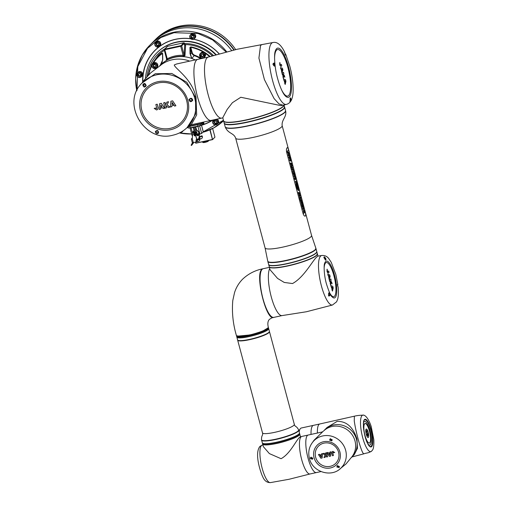 <?xml version="1.0" encoding="UTF-8"?>
<svg xmlns="http://www.w3.org/2000/svg" width="508" height="508" viewBox="0 0 508 508"><rect width="100%" height="100%" fill="white"/><g stroke="black" fill="none" stroke-linecap="round" stroke-linejoin="round"><path stroke-width="0.76" d="M184.912 44.653L185.617 45.142L184.976 55.715L182.969 56.337L183.14 55.34L180.708 46.26L164.814 49.733L167.246 58.814L166.688 58.972L167.246 58.814A32.131 30.493 44.7 0 1 183.14 55.34L184.169 55.156L184.715 44.291M184.976 55.715A0.845 0.724 15.7 0 1 184.169 55.156L181.686 45.898A0.419 0.4 44.7 0 0 181.185 45.58L164.497 49.225L167.704 46.298L183.598 42.831L181.185 45.58M167.246 58.814L167.488 59.715L166.376 59.779L166.561 58.623M166.726 59.169A0.845 0.724 15.7 0 1 166.707 59.379L166.707 59.379A0.845 0.724 15.7 0 1 166.376 59.779M185.617 45.142A0.845 0.762 24.2 0 1 184.779 44.539L184.41 43.155A0.419 0.4 -135.3 0 0 183.902 42.837M203.524 52.21A38.525 36.557 -135.3 0 0 190.792 47.327L190.9 46.901A38.913 36.925 44.7 0 1 210.21 56.604M200.66 58.731A31.248 29.648 -135.3 0 0 194.443 55.696A4.223 4.007 44.7 0 1 191.694 52.699L192.183 52.521L190.792 47.327L190.329 47.612L190.449 53.956L191.726 58.439L190.049 53.791L190.449 53.956L191.694 52.699L189.929 47.396L190.9 46.901M190.049 53.791L189.929 47.396M191.726 58.439A31.248 29.648 44.7 0 1 195.186 59.925A31.248 29.648 44.7 0 0 189.948 57.855A31.248 29.648 44.7 0 0 160.509 65.024A31.248 29.648 44.7 0 1 191.726 58.439L194.659 55.213A31.667 30.048 44.7 0 1 201.397 58.572M147.968 75.635L151.524 64.649L158.261 55.296A39.694 37.662 44.7 0 1 164.344 50.368M184.836 44.545A39.694 37.662 44.7 0 1 212.477 55.994M162.636 60.027L162.516 53.683L162.001 53.207L162.649 53.353L162.763 59.747L160.223 65.316L162.763 59.747M162.516 53.683L162.649 53.353M198.482 134.087L198.571 134.455L198.482 134.087M195.186 131.705L194.608 132.105L195.555 131.699A1.016 0.959 44.7 0 1 196.171 133.382L195.631 133.712C194.558 133.661 194.234 133.102 194.653 132.036L195.116 131.782C196.596 132.334 196.767 132.975 195.631 133.712C194.158 133.16 193.98 132.512 195.116 131.782L195.593 133.648C194.31 133.306 194.151 132.715 195.116 131.883C196.406 132.22 196.564 132.81 195.593 133.648L195.593 133.648M193.586 132.226L192.837 132.556L193.529 132.664M202.121 136.227A2.953 2.807 -135.3 0 0 199.962 136.646L202.133 136.5L202.343 136.004L201.231 135.922L200.082 136.468A2.743 0.451 -15 0 0 199.682 136.582L199.2 136.868M199.962 136.646L199.466 136.747M199.714 139.078L201.066 138.792A1.689 1.6 -135.3 0 0 202.222 136.836L202.343 136.004M197.085 139.529L199.365 139.008L199.511 139.548L197.371 139.954L197.314 141.63L198.514 141.37A1.689 1.6 -135.3 0 0 199.676 139.414L199.784 139.3A1.689 1.6 44.7 0 1 199.339 140.887M195.682 135.084L196.85 139.44L197.256 139.306L196.704 139.592L196.837 140.075A2.743 0.451 -15 0 0 197.161 140.037L197.371 139.954M199.695 138.957L199.784 139.3M199.365 139.008L199.587 138.786A2.953 2.807 44.7 0 0 197.428 139.205L199.606 138.779M196.704 139.592A2.743 0.451 -15 0 0 197.021 139.554M196.742 139.554L195.548 135.115M195.453 134.747L195.205 133.82M195.586 134.715L195.351 133.845M196.482 133.579L196.723 134.468M196.818 134.836L196.92 135.211A0.635 0.603 -135.3 0 0 197.682 135.687L198.869 135.426A0.635 0.603 -135.3 0 0 199.307 134.69L198.768 132.683A3.169 3.004 -135.3 0 0 192.71 132.944L192.259 138.995L191.332 139.027L192.335 137.979M199.212 135.211A0.635 0.603 -135.3 0 0 199.415 134.576L198.882 132.569A3.169 3.004 -135.3 0 0 193.592 131.045M199.161 135.268L199.65 136.62M199.149 135.28L199.536 136.735M193.129 142.64L191.535 145.466L193.796 142.494M191.167 145.161L192.5 142.71M202.336 136.722A1.689 1.6 44.7 0 1 201.892 138.316M199.911 139.046L199.911 136.9M202.133 136.5L202.222 136.836M192.265 138.906L191.821 138.9L192.303 138.386M198.996 136.836L199.085 138.722M192.278 138.754L193.307 142.602L192.335 142.577M197.314 141.63L196.259 141.948L196.088 139.776L196.767 139.827M193.307 142.602L196.259 141.948M194.291 131.921L194.005 132.975L194.234 131.947L195.929 131.21L196.552 131.94M194.005 132.975L193.51 132.906L193.669 131.934L193.834 131.401L194.329 131.464M194.996 135.865L194.551 134.226L194.996 135.865L194.443 135.814L194.926 135.712M194.577 134.423L194.1 134.525L194.443 135.814M194.1 134.525L194.551 134.226M197.517 133.782L197.974 133.477L198.412 135.115L197.663 134.893L197.517 133.782L197.974 133.477M197.866 135.071L198.342 134.963L197.993 133.674M196.92 132.017L196.71 133.115L196.355 133.058M195.161 130.188L194.38 127.254L193.205 127.406L194.081 130.632M192.5 135.7L192.1 135.642L190.075 128.079M203.219 131.756L201.676 133.477L199.333 134.252M195.663 126.867L196.736 130.296M196.234 130.175L195.396 127.032L194.323 127.159L195.345 126.937M194.196 130.562L193.313 127.381M193.167 127.406L190.398 128.01L193.167 127.406M194.183 126.841L194.323 127.159L198.171 126.136A2.108 0.349 -15 0 0 200.108 125.527L203.314 124.028M187.135 127.559A2.578 0.425 -15 0 0 187.154 127.565L188.379 127.972A2.534 0.419 -15 0 0 190.163 127.8L197.999 126.092A2.534 0.419 -15 0 0 200.349 125.355L203.27 124.047A2.578 0.425 -15 0 0 203.949 123.552L203.587 122.206M196.482 134.518L196.272 133.75M190.652 124.879L211.138 120.409A31.248 8.401 -102.3 0 1 196.869 94.297A31.248 8.401 -102.3 0 1 196.494 60.115A31.248 8.401 -102.3 0 1 197.809 59.353L176.632 63.976L174.269 64.967C174.65 68.37 191.967 78.543 196.012 97.218L196.672 114.935L191.586 124.13L186.912 127.737M160.865 65.119L150.819 72.739C145.669 78.226 142.748 81.661 142.069 83.052L155.207 73.762L171.768 73.469L186.773 82.277L195.612 97.599L195.593 114.179L187.141 127.54L195.593 114.186L195.612 97.599L186.817 82.321L171.85 73.495L155.308 73.73L142.17 82.918M144.405 83.915L143.853 84.201C144.685 83.617 145.345 84.055 145.828 85.528L144.405 83.915L143.447 84.995L144.907 86.582L145.834 85.56M146.19 85.687C144.704 87.763 143.567 87.478 142.78 84.836C144.126 82.785 145.263 83.071 146.19 85.687L145.828 85.528L145.51 86.246M189.509 99.644L191.103 101.187L192.195 100.07C192.189 98.939 191.605 98.482 190.436 98.698L188.938 99.657C190.684 97.663 191.967 97.841 192.78 100.19C191.027 102.324 189.744 102.146 188.938 99.657M157.582 133.09L158.274 132.55C158.001 130.905 157.29 130.423 156.134 131.102L155.867 131.578L157.582 133.09L158.286 132.518C158.445 131.388 157.931 130.804 156.743 130.766L155.346 131.616C157.194 129.775 158.267 130.2 158.559 132.899C156.997 134.328 155.931 133.902 155.346 131.616M171.825 106.686L171.894 105.639L173.698 105.245L172.993 104.178L171.983 104.394L172.117 102.438L174.517 106.096L175.901 105.759L172.631 100.825L170.898 101.244L170.498 106.972L171.825 106.686L171.939 105.626M173.698 105.245L173.037 104.127L172.034 104.35L172.155 102.502M165.646 104.813L165.024 102.495L163.652 102.832L165.081 108.166L166.453 107.829L165.856 105.594M166.408 107.874L165.779 105.537L168.313 107.461L169.983 107.055L167.1 104.87L168.561 101.74L166.935 102.089L165.608 104.896L164.979 102.54L163.652 102.832M161.887 106.566L160.909 106.813L160.814 108.058L162.617 107.664L163.214 108.566L164.586 108.229L161.328 103.295L159.595 103.708L159.182 109.449L160.566 109.106L160.846 104.972M157.626 109.436L158.178 107.785L157.22 104.184L155.854 104.521L156.762 108.261L156.312 108.668L155.537 108.064L154.178 108.394L156.629 109.982L157.607 109.461L158.178 107.785M156.807 108.21L156.356 108.623L155.537 108.064M192.221 99.657A1.308 1.245 44.7 0 1 191.078 98.66M158.242 131.642A1.308 1.245 44.7 0 1 157.423 130.81M145.739 84.963A1.308 1.245 44.7 0 1 144.882 84.017M175.857 105.804L172.631 100.825M172.587 100.876L170.898 101.244M169.939 107.105L167.1 104.87M167.056 104.915L168.561 101.74M168.516 101.784L166.891 102.14M164.535 108.274L161.328 103.295M161.284 103.34L159.595 103.708M160.522 109.157L160.801 104.908L161.912 106.597L160.909 106.813M158.134 107.829L158.083 107.417M158.039 107.467L157.22 104.184M157.175 104.235L155.854 104.521M156.762 108.261L156.356 108.623M155.486 108.109L154.178 108.394M284.899 53.143L285.814 54.566L289.808 66.224C293.287 79.153 294.018 92.431 292.132 97.987C291.217 101.429 289.306 103.575 286.385 104.413L282.962 105.194L278.981 103.892L274.11 98.616L264.408 79.585L258.915 58.09L260.553 45.396L262.065 44.583L260.553 45.396L258.915 58.083L264.408 79.591L274.117 98.628L278.987 103.899L282.962 105.194L281.089 105.658L240.805 97.263L232.391 102.705L227.152 109.455L222.764 117.742L223.59 120.841A31.248 5.169 -15 0 0 246.831 119.761A31.248 5.169 -15 0 0 283.985 104.953M208.394 57.042A31.248 8.401 -102.3 0 0 207.086 57.804A31.248 8.401 -102.3 0 0 208.121 94.577A31.248 8.401 -102.3 0 0 221.729 118.097L211.138 120.409A31.248 8.401 -102.3 0 1 194.539 81.623A31.248 8.401 -102.3 0 1 197.809 59.353L208.394 57.042L237.122 49.263L272.872 42.532A31.667 8.515 -102.3 0 0 271.545 43.301A31.667 8.515 -102.3 0 0 272.599 80.575A31.667 8.515 -102.3 0 0 286.385 104.413M284.893 53.105L285.814 54.566L285.693 55.353L284.436 51.943M272.872 42.532C277.07 41.548 280.994 44.729 284.658 52.083L285.413 55.004A0.419 0.394 103.5 0 1 285.693 55.353M290.22 101.663L290.506 97.841C291.217 99.657 291.116 100.933 290.22 101.663A0.419 0.406 -178.6 0 0 290.265 101.486L290.265 101.486A0.419 0.406 -178.6 0 0 290.259 101.397M274.422 65.989L274.098 65.919L274.396 64.427L273.59 63.494C272.739 63.557 272.986 64.364 274.326 65.926L274.466 66.186C272.58 64.541 272.51 63.481 274.25 63.005C275.292 64.929 275.361 65.989 274.466 66.186M285.369 54.966L285.039 54.153M290.366 100.273L290.62 99.371L290.195 98.406M284.836 82.334L284.639 83.16L285.198 84.468L285.94 81.35L285.483 79.642L283.547 79.089L284.715 82.366L285.071 81.642L284.798 80.626L285.394 80.823L285.039 81.515M284.829 80.747L285.191 80.867M284.829 77.229L284.391 75.584L283.331 74.2L283.877 73.647L283.515 72.301L282.073 73.603L282.435 74.949L283.178 74.352L282.95 76.879L283.394 78.524L283.623 75.654L284.829 77.229L283.616 75.952M282.975 74.555L282.95 76.879M280.676 67.589L281.038 68.942L282.321 69.374L282.067 70.428L281.794 69.412L281.216 69.323L281.927 73.057L282.873 69.907L282.416 68.199L280.473 67.634L280.841 68.986L282.124 69.418L281.965 70.06M279.787 65.049L280.924 66.592L281.762 65.748L281.407 64.414L280.499 65.176L279.737 62.643L279.787 65.049L280.924 66.592M285.394 80.823L284.836 83.115L285.198 84.468M283.743 79.045L283.902 80.429M284.423 80.499L284.912 82.321M283.515 72.301L282.073 73.603M282.27 73.558L282.632 74.905M283.153 76.835L283.591 78.48M281.419 69.278L281.705 71.145M281.908 71.101L281.572 71.717M281.769 71.672L282.13 73.012M279.94 62.598L279.991 65.005M281.407 64.414L280.556 65.227M267.811 261.347A24.911 4.121 -15 0 0 267.83 261.48A24.911 4.121 -15 0 0 274.625 262.496A24.911 4.121 -15 0 0 301.447 256.457A24.911 4.121 -15 0 0 315.963 248.583A24.911 4.121 -15 0 0 315.913 248.456M267.83 261.48L268.618 264.414A24.911 4.121 -15 0 0 275.412 265.43A24.911 4.121 -15 0 0 302.235 259.397A24.911 4.121 -15 0 0 316.751 251.517L315.963 248.583M224.238 123.196A31.248 5.169 -15 0 0 224.263 123.336A31.248 5.169 -15 0 0 245.802 122.618A31.248 5.169 -15 0 0 278.956 111.995A31.248 5.169 -15 0 0 284.626 107.163A31.248 5.169 -15 0 0 284.582 107.029M224.263 123.336L225.171 126.733A31.248 5.169 -15 0 0 246.717 126.016A31.248 5.169 -15 0 0 279.87 115.392A31.248 5.169 -15 0 0 285.534 110.56L284.626 107.163M288.563 149.962C288.042 147.949 287.566 147.225 287.134 147.79C286.493 148.304 286.302 149.701 286.569 151.975L303.168 213.919C304.032 215.862 304.768 216.522 305.391 215.919C305.841 215.443 305.765 214.109 305.162 211.906L288.563 149.962L286.569 151.975M303.816 212.274L303.403 209.353L304.413 211.538L303.581 210.007L303.6 211.176L303.873 211.43L303.822 210.687L304.159 211.931L303.619 212.319L303.371 209.359M304.076 211.715L303.384 210.045M302.724 209.226L302.876 206.604L302.177 207.181L302.012 206.559L302.908 205.81L302.984 208.178L303.454 207.861L303.625 208.477L302.724 209.226M302.679 205.486L302.095 206.077L301.79 204.946L302.489 204.241L302.793 205.372L302.444 205.397M302.095 206.077L301.587 204.991L301.898 204.832M301.936 204.965L302.489 204.241M302.362 204.133L301.454 203.124L301.739 204.762L301.104 202.387L302.095 203.346L301.828 201.79L302.438 204.057L301.555 203.498M301.739 204.762L301.18 202.311M301.796 203.01L301.828 201.79M301.085 202.317L300.114 199.473L301.295 199.784L301.492 200.514L301.085 202.317L300.311 199.428M298.444 190.602L297.491 188.906L298.19 188.201L298.545 190.576M298.348 190.621L297.751 189.484M297.669 189.567L297.294 188.951L298.19 188.201M292.468 169.081L293.084 169.151L292.856 170.917L293.554 170.891L293.522 171.558L292.608 171.469L292.805 169.672L292.113 169.621L291.916 168.885L292.602 167.342L292.367 169.101M292.799 169.659L292.113 169.621M291.675 167.977L291.205 166.224L292.1 165.475L291.675 167.977M291.313 165.849L290.341 163.011L291.522 163.322L291.719 164.052L291.313 165.849L290.538 162.966M287.509 152.47L287.979 153.283L287.414 152.038L287.75 151.86L288.112 152.559L288.525 152.14L287.953 152.565M288.284 155.378L289.128 156.267L288.284 155.378L288.265 153.873L288.868 153.416L288.83 155.689M288.798 155.658L289.357 155.245L289.128 156.267M289.592 158.877L288.785 157.061L289.135 156.864L289.477 158.217M289.3 158.255L289.35 156.559M289.287 157.759L289.458 156.534L290.132 158.223L289.789 158.413L289.649 157.182L289.49 158.902M290.767 161.068L290.544 160.223L289.96 160.807L289.789 160.153L290.366 159.569L290.259 158.604L290.887 160.947L290.57 161.112L290.379 160.395M289.96 160.807L289.585 160.198L290.259 158.604M293.821 175.203L292.849 172.364L294.03 172.676L294.227 173.406L293.821 175.203L293.046 172.32M295.205 177.057L294.24 176.778L294.519 174.498L294.538 176.136L295.205 177.057L294.38 176.638M294.24 176.778L293.878 176.2L294.519 174.498M295.192 179.775L294.386 177.959L294.735 177.768L295.078 179.114M294.9 179.153L294.945 177.457M294.888 178.657L295.059 177.438L295.732 179.121L295.389 179.311L295.256 178.562M295.091 179.8L294.57 178.835M296.875 183.305L296.253 182.543L296.196 184.087L295.98 183.28L296.056 181.921L295.707 182.258L295.542 181.635L296.24 180.931L296.075 181.883L296.875 183.305L296.24 182.816M296.196 184.087L295.84 182.124M295.707 182.258L295.345 181.68L296.24 180.931M296.558 186.207L296.075 184.417L296.977 183.674L297.434 185.388L297.116 185.553L296.863 184.601L297.129 185.611L296.805 185.769L296.577 184.906L296.558 186.207M297.167 188.474L296.685 186.684L297.58 185.934L298.044 187.655L297.726 187.814L297.472 186.868L297.732 187.871L297.415 188.036L297.186 187.173L297.167 188.474M299.206 195.301L298.234 192.456L299.415 192.767L299.612 193.497L299.206 195.301L298.431 192.411M300.19 198.99L300.025 198.368L300.609 197.828L299.809 197.568L300.012 195.618L299.447 196.215L299.295 195.631L299.993 194.926L299.923 197.148L300.653 197.409L300.888 198.285L299.993 199.034L299.828 198.412L300.412 197.891L299.612 197.612L299.739 195.917M299.447 196.215L299.091 195.675L299.993 194.926M288.525 152.14L288.271 153.187M287.826 152.267L287.979 152.591M287.706 152.425L287.414 152.038M288.627 155.251L288.944 155.664L289.357 155.245M288.487 155.334L288.265 153.873M288.468 153.829L288.868 153.416M289.687 158.858L288.785 157.061M289.992 158.369L289.649 157.182M291.09 163.728L291.3 164.516L291.503 163.805L291.09 163.728M291.503 163.805L291.116 163.83M291.205 164.154L291.427 163.817M291.871 167.932L291.205 166.224M291.401 166.179L292.1 165.475M292.31 169.577L291.916 168.885M292.113 168.84L292.602 167.342M293.719 171.514L292.805 171.425L292.741 169.793M293.599 173.082L293.808 173.869L294.005 173.158L293.599 173.082M294.005 173.158L293.624 173.184M293.713 173.507L293.935 173.171M294.773 178.797L294.386 177.959M295.593 179.267L295.25 178.079L295.288 179.756M295.25 178.079L295.262 178.562M297.009 185.725L296.57 184.912M297.313 185.509L296.856 184.607M296.755 186.169L296.075 184.417M296.278 184.379L296.977 183.674M297.612 187.992L297.18 187.179M297.923 187.776L297.466 186.874M297.364 188.43L296.685 186.684M296.882 186.639L297.58 185.934M298.253 188.951L298.367 189.929L298.253 188.951M298.094 189.471L298.304 189.941M298.171 189.967L298.126 189.287M298.983 193.18L299.193 193.967L299.39 193.256L298.983 193.18M299.39 193.256L299.009 193.281M299.098 193.605L299.333 193.269M300.863 200.19L301.073 200.984L301.269 200.266L300.863 200.19M301.269 200.266L300.888 200.292M300.977 200.616L301.2 200.279M302.984 208.178L303.454 207.861M302.374 207.137L302.012 206.559M302.209 206.515L302.908 205.81M302.927 209.182L302.552 208.572M302.749 208.528L302.863 206.8M317.367 253.841A24.911 4.121 165 0 1 317.398 253.936A24.911 4.121 165 0 1 287.795 265.97A24.911 4.121 165 0 1 269.265 266.827L270.046 269.729L277.571 278.422L284.264 282.454L292.506 283.547C304.394 277.171 312.922 259.747 317.157 256.686L317.9 256.102L321.647 255.518A25.337 6.814 -102.3 0 0 320.586 256.134A25.337 6.814 -102.3 0 0 321.424 285.953A25.337 6.814 -102.3 0 0 332.454 305.022L336.626 301.777L337.674 299.155C338.468 296.012 338.633 292.075 338.169 287.344L338.106 287.128C337.318 284.893 337.217 283.94 337.795 284.258L335.82 274.441L331.286 262.414L328.873 258.724C327.101 256.286 324.695 255.213 321.647 255.518M328.498 295.586C329.47 295.688 329.787 295.135 329.444 293.929L329 292.976M328.771 295.631L328.822 296.088C328.327 294.113 328.517 292.919 329.394 292.506C330.511 294.456 330.327 295.65 328.822 296.088M325.133 259.836L325.209 258.299L324.034 257.499M324.218 256.775C325.939 258.229 326.396 259.378 325.603 260.223C324.466 258.496 324.002 257.346 324.218 256.775A0.419 0.337 -77 0 1 324.123 257.454M337.788 284.385L337.623 285.966M271.71 316.776A24.784 6.661 -102.3 0 1 271.64 316.732A24.784 6.661 -102.3 0 1 260.045 281.191A24.784 6.661 -102.3 0 1 261.487 270.224A24.784 6.661 -102.3 0 1 261.531 270.154M269.716 268.516A24.911 6.699 -102.3 0 0 271.253 296.831A24.911 6.699 -102.3 0 0 282.099 315.582L273.818 317.392A24.911 6.699 -102.3 0 1 271.78 316.827A24.911 6.699 -102.3 0 1 260.121 281.102A24.911 6.699 -102.3 0 1 261.569 270.078A24.911 6.699 -102.3 0 1 263.188 268.713L269.405 267.354M332.111 288.944L331.915 289.77L332.48 291.103L333.216 287.96L332.759 286.252L330.822 285.699L331.991 288.969L332.346 288.252L332.073 287.236L332.67 287.433L332.315 288.125M332.111 287.357L332.473 287.477M332.111 283.839L331.667 282.194L330.606 280.81L331.153 280.257L330.791 278.911L329.349 280.213L329.711 281.553L330.454 280.962L330.232 283.489L330.67 285.134L330.899 282.264L332.111 283.839L330.899 282.562M330.257 281.165L330.232 283.489M327.952 274.199L328.314 275.552L329.603 275.984L329.343 277.038L329.07 276.022L328.498 275.933L329.209 279.667L330.156 276.517L329.698 274.809L327.755 274.244L328.117 275.596L329.4 276.022L329.248 276.669M328.682 271.024L327.793 271.805L327.019 269.253L327.069 271.659L327.978 273.253L329.038 272.358L328.682 271.024L327.774 271.786M332.67 287.433L332.111 289.725L332.48 291.103M331.019 285.655L331.184 287.039M331.699 287.103L332.188 288.931M330.791 278.911L329.349 280.213M329.552 280.168L329.908 281.515M330.429 283.445L330.867 285.09M328.695 275.888L328.981 277.755M329.184 277.711L328.847 278.321M329.044 278.282L329.406 279.622M327.215 269.208L327.266 271.615L328.2 273.202M239.452 340.614A16.256 2.686 -15 0 0 249.904 339.357A16.256 2.686 -15 0 0 268.148 332.924M298.018 431.165A18.999 3.143 165 0 1 275.92 439.331A18.999 3.143 165 0 1 262.045 440.334M262.141 440.468A18.999 3.143 -15 0 0 279.819 438.487A18.999 3.143 -15 0 0 298.037 431.248A18.999 3.143 -15 0 0 298.425 430.74M268.637 328.543A16.466 2.724 165 0 1 268.668 328.632L269.405 331.368A16.466 2.724 165 0 1 268.992 332.245A16.466 2.724 165 0 1 252.006 338.823A16.466 2.724 165 0 1 237.592 339.89L236.855 337.16A16.466 2.724 165 0 1 236.842 337.064M268.668 328.632A16.466 2.724 165 0 1 268.262 329.514A16.466 2.724 165 0 1 251.269 336.086A16.466 2.724 165 0 1 236.855 337.16M298.666 430.041A19.215 3.175 165 0 1 298.717 430.174L299.453 432.911A19.215 3.175 165 0 1 298.971 433.934A19.215 3.175 165 0 1 279.152 441.611A19.215 3.175 165 0 1 262.338 442.855L261.601 440.119A19.215 3.175 165 0 1 261.582 439.979M298.717 430.174A19.215 3.175 165 0 1 298.24 431.203A19.215 3.175 165 0 1 278.422 438.874A19.215 3.175 165 0 1 261.601 440.119M268.421 329.063A16.256 2.686 165 0 1 249.149 336.544A16.256 2.686 165 0 1 237.28 337.407M236.963 336.201L250.761 334.886L262.452 331.229L268.097 327.863M236.48 335.744L240.76 336.436L250.685 334.728C259.505 332.48 265.233 330.27 267.881 328.105L268.294 327.235L267.906 328.219C267.906 328.206 266.008 330.981 250.761 334.893L250.761 334.886C234.772 338.252 237.166 335.839 236.48 335.744L236.48 335.744C232.994 324.021 231.769 312.287 232.791 300.533L234.537 292.627C236.137 287.553 238.804 283.089 242.538 279.248C248.329 273.793 255.105 270.307 262.865 268.783L262.884 268.808M273.66 317.424L273.583 317.443C266.224 321.069 254.832 274.561 261.823 269.392L262.776 268.808M299.745 434.029A19.215 3.175 165 0 1 299.777 434.118A19.215 3.175 165 0 1 276.949 443.401A19.215 3.175 165 0 1 262.661 444.062L263.36 446.665L269.367 453.593L281.051 458.699C290.341 453.809 296.386 439.566 299.834 437.14L301.835 436.429A19.215 5.163 77.7 0 0 301.028 436.893A19.215 5.163 77.7 0 0 301.257 457.911A19.215 5.163 77.7 0 0 310.032 473.97L289.046 479.279L270.497 482.6C266.967 482.746 264.363 480.765 262.68 476.65L261.918 475.005C258.35 465.506 255.289 452.158 259.956 446.367L262.299 445.059A19.215 5.163 77.7 0 0 261.493 445.529A19.215 5.163 77.7 0 0 261.722 466.547A19.215 5.163 77.7 0 0 270.497 482.6M307.149 454.463A19.215 5.163 77.7 0 0 316.389 472.58A19.215 5.163 77.7 0 1 307.613 456.527A19.215 5.163 77.7 0 1 307.384 435.508A19.215 5.163 77.7 0 1 308.191 435.038A19.215 5.163 77.7 0 0 307.149 454.463M312.712 442.131L314.039 440.245L322.567 431.902L301.835 436.429M324.663 429.895A19.215 18.231 44.7 0 1 324.758 429.8A19.215 18.231 44.7 0 1 330.067 426.136A19.215 18.231 44.7 0 1 353.447 432.956A19.215 18.231 44.7 0 1 352.057 456.838A19.215 18.231 44.7 0 1 351.961 456.933M312.782 458.692A1.308 1.245 44.7 0 1 311.169 457.105M312.782 458.057L310.636 457.39L310.401 458.514L312.458 459.276L312.782 458.057M332.13 440.271A1.308 1.245 44.7 0 1 330.537 438.626M332.149 439.623L329.99 438.969L329.648 440.201L331.807 440.855L332.149 439.623M339.382 467.081A1.308 1.245 44.7 0 1 337.712 465.499M339.338 466.446L337.16 465.811L336.836 467.023L339.103 467.57L339.338 466.446M334.696 452.603L332.829 451.396L332.124 451.777L331.73 453.028L332.448 455.727L333.439 455.511L332.759 452.704L334.74 452.558L332.873 451.345L332.168 451.733M333.439 455.511L332.759 452.704L333.096 452.399M332.81 452.66L333.146 452.349M329.648 453.79L329.717 452.857L328.365 453.155L327.92 452.476L326.93 452.692L329.368 456.394L330.632 456.12L330.943 451.815L329.94 452.037L329.73 455.219L328.898 453.955L329.698 453.739L329.768 452.812L328.416 453.104L327.965 452.431L326.93 452.692M329.736 455.111L328.968 453.936M329.94 452.037L330.943 451.815M330.632 456.12L330.987 451.771M326.6 456.997L327.59 456.781L326.523 452.774L325.526 452.996L325.996 454.749L324.091 453.307L322.878 453.574L325.037 455.212L323.945 457.562L325.164 457.295L326.123 455.231L326.6 456.997M327.59 456.781L326.568 452.73L325.526 452.996M325.164 457.295L326.136 455.263M322.878 453.574L324.091 453.307M325.965 454.647L324.142 453.263M319.443 454.33L318.44 454.546L320.891 458.248L322.155 457.968L322.453 453.669L321.462 453.885L321.405 454.673L320.059 454.971L320.586 455.771L321.342 455.606L321.24 457.073L319.488 454.279L318.44 454.546M321.253 456.965L319.488 454.279M320.059 454.971L321.412 454.635M321.462 453.885L322.453 453.669M322.155 457.968L322.504 453.625M362.668 437.559A18.707 5.029 77.7 0 0 371.558 451.231A18.707 5.029 -102.3 0 1 365.195 444.97A18.707 5.029 -102.3 0 1 360.629 425.926A18.707 5.029 -102.3 0 1 363.677 415.157A18.707 5.029 77.7 0 0 362.668 437.559M317.392 433.032A19.215 5.163 -102.3 0 1 319.773 423.977L354.355 416.198L354.267 421.005C355.003 426.174 356.254 432.067 358.019 438.671C359.785 445.256 361.372 449.955 362.782 452.768L363.76 453.86L351.911 456.99M352.057 456.838L354.336 454.533L357.454 448.335L356.94 438.912C352.996 426.904 346.367 421.069 337.071 421.411L327.089 427.444L324.758 429.8A19.215 18.231 44.7 0 1 333.502 425.018A19.215 18.231 44.7 0 1 354.47 434.537A19.215 18.231 44.7 0 1 352.057 456.838L351.047 457.86M363.531 421.615A14.148 3.804 -102.3 0 1 363.538 421.583A14.148 3.804 -102.3 0 1 364.407 419.627A14.148 3.804 -102.3 0 1 364.998 419.284A14.148 3.804 -102.3 0 1 371.158 429.933A14.148 3.804 -102.3 0 1 371.627 446.583A14.148 3.804 -102.3 0 1 371.037 446.926A14.148 3.804 -102.3 0 1 368.745 445.446A14.148 3.804 -102.3 0 1 368.732 445.421M369.164 443.135A10.071 2.705 77.7 0 0 369.335 443.02A9.963 2.68 77.7 0 0 369.767 442.773A9.963 2.68 77.7 0 0 369.646 431.87A9.963 2.68 77.7 0 0 365.1 423.545A10.071 2.705 77.7 0 0 364.884 423.513M364.985 435.54A10.071 2.705 -102.3 0 1 365.074 423.437A10.071 2.705 -102.3 0 1 369.462 431.019A10.071 2.705 -102.3 0 1 369.373 443.116A10.071 2.705 -102.3 0 1 364.985 435.54M311.874 427.025A19.215 5.163 -102.3 0 1 313.417 425.361A19.215 5.163 77.7 0 0 311.036 434.416A19.215 5.163 -102.3 0 1 311.874 427.025M368.713 445.402C366.217 441.719 364.439 435.648 363.379 427.177L363.525 421.64A14.167 3.81 -102.3 0 1 365.004 419.265A14.167 3.81 -102.3 0 1 372.72 438.741A14.167 3.81 -102.3 0 1 371.05 446.945A14.167 3.81 -102.3 0 1 368.713 445.402A14.167 3.81 -102.3 0 1 368.694 445.37M364.712 423.628L365.1 423.545A9.963 2.68 77.7 0 0 364.68 423.786A9.963 2.68 77.7 0 0 364.795 434.689A9.963 2.68 77.7 0 0 369.348 443.014L368.967 443.097M366.281 429.165A4.223 1.137 77.7 0 0 366.243 429.171A4.223 1.137 77.7 0 0 366.065 429.273A4.223 1.137 77.7 0 0 365.881 429.59M368.3 437.299A4.223 1.137 77.7 0 0 368.249 432.683A4.223 1.137 77.7 0 0 366.319 429.152A4.223 1.137 77.7 0 0 366.147 429.254A4.223 1.137 77.7 0 0 366.198 433.876A4.223 1.137 77.7 0 0 368.122 437.407A4.223 1.137 77.7 0 0 368.3 437.299M366.109 429.133A4.35 1.168 77.7 0 0 366.166 433.895A4.35 1.168 77.7 0 0 368.148 437.528A4.35 1.168 77.7 0 0 368.332 437.42A4.35 1.168 77.7 0 0 368.281 432.664A4.35 1.168 77.7 0 0 366.293 429.031A4.35 1.168 77.7 0 0 366.109 429.133M368.11 437.534A4.35 1.168 77.7 0 0 368.256 437.439A4.35 1.168 77.7 0 0 368.484 436.988M366.763 430.606L366.332 431.26L367.138 432.956L366.801 430.473M367.201 433.197L366.852 430.422L366.23 431.051L367.201 433.197M367.182 434.727L367.862 434.143L367.684 433.476L367.043 434.124L367.182 434.727M368.16 435.267L367.989 434.607L367.348 435.248L367.519 435.915L368.084 435.197M366.757 430.613L366.312 431.121M367.189 434.753L367.779 434.073M367.608 433.642L367.176 434.575L367.798 434.054L367.608 433.642L367.043 434.213M367.494 435.883L368.084 435.286M367.913 434.772L367.481 435.705L368.103 435.178L367.989 434.753L367.405 435.343M366.827 429.387A4.35 1.168 77.7 0 0 366.255 429.044M367.544 437.191A4.223 1.137 77.7 0 0 368.046 437.42A4.223 1.137 77.7 0 0 368.084 437.413M298.99 431.19A18.371 4.94 -102.3 0 1 299.491 430.016L300.05 429.063A19.215 5.163 77.7 0 0 299.168 431.857M319.773 423.977L301.295 428.009A19.215 5.163 77.7 0 0 300.05 429.063M212.49 120.117A45.396 43.072 44.7 0 1 201.505 125.139M212.858 120.034A45.517 43.193 44.7 0 1 201.543 125.279M231.654 50.584A52.781 50.082 -135.3 0 0 152.946 42.056A52.781 50.082 44.7 0 1 152.952 42.056A52.781 50.082 44.7 0 1 176.981 28.918A52.781 50.082 44.7 0 1 231.661 50.584M142.824 82.023A45.396 43.072 44.7 0 1 154.8 50.686A45.396 43.072 44.7 0 1 190.741 38.799M193.497 39.262A45.396 43.072 44.7 0 1 219.259 54.019M142.678 82.22A45.517 43.193 44.7 0 1 190.621 38.691M193.637 39.199A45.517 43.193 44.7 0 1 219.348 53.994M226.759 51.88A52.781 50.082 -135.3 0 0 174.047 32.195A52.781 50.082 -135.3 0 0 149.619 45.422L154.445 40.545A52.781 50.082 44.7 0 1 178.473 27.407A52.781 50.082 44.7 0 1 233.839 50.044M209.868 129.838L212.452 139.484L195.764 143.129L195.497 142.126M195.351 142.157L195.764 143.129M210.109 129.731L212.554 139.637L195.713 143.224M212.7 139.395L214.947 137.122L212.642 128.511M214.947 137.122L212.554 139.637M202.838 141.757L202.946 142.151A3.378 0.559 -15 0 0 204.8 141.884A3.378 0.559 -15 0 0 206.997 141.268L206.896 140.875M202.254 141.884L202.286 141.999A3.378 0.559 -15 0 0 202.355 142.081L203.117 142.507A2.743 0.451 -15 0 0 205.099 142.348A2.743 0.451 -15 0 0 208.344 141.103L208.718 140.475M202.946 142.151L202.54 141.821M207.435 140.754L207.518 141.078A3.378 0.559 -15 0 0 208.674 140.481M207.518 141.078L206.997 141.268M202.813 141.764L202.971 142.354M207.435 141.376L207.277 140.786M145.517 78.486A42.437 40.265 44.7 0 1 156.686 52.984A42.437 40.265 44.7 0 1 176.003 42.424A42.437 40.265 44.7 0 1 215.925 55.004M213.589 55.677A40.748 38.665 -135.3 0 0 184.537 43.517M178.13 44.018A40.748 38.665 -135.3 0 0 176.06 44.412A40.748 38.665 -135.3 0 0 174.022 44.914M164.757 48.876A40.748 38.665 -135.3 0 0 146.977 76.74M154.832 50.654A45.396 43.072 -135.3 0 0 142.888 81.934M156.686 52.984L156.966 52.699A42.437 40.265 44.7 0 1 216.357 54.877M203.289 131.807L201.492 125.089A45.396 43.072 -135.3 0 0 212.433 120.129M154.565 40.424A52.781 50.082 44.7 0 1 154.68 40.303A52.781 50.082 44.7 0 1 234.175 49.962M235.668 49.6A52.781 50.082 -135.3 0 0 155.715 39.262L154.68 40.303M140.665 71.603A2.743 2.603 44.7 0 1 142.011 76.105L141.357 76.772A2.743 2.603 44.7 0 1 136.843 75.476A2.743 2.603 44.7 0 1 140.011 72.269A2.743 2.603 44.7 0 1 141.357 76.772L138.779 77.419C136.646 76.352 136.208 74.847 137.458 72.904L138.113 72.244A2.743 2.603 44.7 0 1 140.665 71.603M140.424 75.654L140.049 75.749A1.264 1.2 44.7 0 1 138.843 75.413L138.322 74.898L137.947 75.273L138.989 76.302L140.354 75.959L140.678 74.587L139.637 73.565L138.271 73.908L137.947 75.273M138.322 74.898L138.481 74.212A1.264 1.2 -135.3 0 0 138.843 75.413L139.363 75.921L138.989 76.302M138.576 73.831L138.481 74.212A1.264 1.2 44.7 0 1 138.665 73.806M140.449 75.565A1.264 1.2 44.7 0 1 140.049 75.749L139.363 75.921M160.357 42.443A2.743 2.603 44.7 0 1 160.033 45.669L159.379 46.336A2.743 2.603 44.7 0 1 155.156 45.695A2.743 2.603 44.7 0 1 155.48 42.469A2.743 2.603 44.7 0 1 159.696 43.104A2.743 2.603 44.7 0 1 159.379 46.336C157.823 47.492 156.407 47.288 155.143 45.714C154.603 44.037 154.711 42.951 155.48 42.469L156.134 41.808A2.743 2.603 44.7 0 1 160.357 42.443M158.585 45.072L157.759 45.542L157.131 45.174A1.264 1.2 44.7 0 1 156.477 44.094L156.458 43.542M156.642 43.434A1.264 1.2 -135.3 0 0 156.477 44.094L156.127 45.187L157.385 45.923L158.591 45.231L158.547 43.809L157.283 43.072L156.077 43.764L156.127 45.187M157.759 45.542L157.385 45.923M158.585 45.034A1.264 1.2 44.7 0 1 157.131 45.174L156.502 44.806M189.795 36.03A2.743 2.603 44.7 0 1 190.449 34.836L191.11 34.169A2.743 2.603 44.7 0 1 195.669 36.843A2.743 2.603 44.7 0 1 195.009 38.036L194.354 38.697A2.743 2.603 44.7 0 1 189.789 36.062M193.097 37.865L191.713 37.471L191.503 36.779A1.264 1.2 44.7 0 1 191.783 35.592L190.919 36.468L191.332 37.852L192.722 38.246L193.7 37.255L193.281 35.871L191.891 35.477M191.91 35.484A1.264 1.2 -135.3 0 0 191.783 35.592L190.919 36.468M191.713 37.471L191.332 37.852M193.535 37.414A1.264 1.2 44.7 0 1 191.503 36.779L191.294 36.087M216.941 119.145A2.743 2.603 44.7 0 1 217.913 123.508L217.253 124.174A2.743 2.603 44.7 0 1 213.036 123.539A2.743 2.603 44.7 0 1 214.262 119.729M215.259 123.762L216.471 123.069L216.421 121.647L215.163 120.91L213.951 121.603L214.001 123.025L215.259 123.762L216.243 123.038A1.264 1.2 44.7 0 1 214.351 121.933L214.332 121.387M215.633 123.381L214.376 122.65L214.001 123.025M214.376 122.65L214.351 121.933A1.264 1.2 44.7 0 1 214.522 121.279M183.28 130.708A2.743 2.603 44.7 0 1 182.937 131.147L182.283 131.807A2.743 2.603 44.7 0 1 180.232 132.544M151.848 66.142C152.775 68.561 154.311 69.113 156.458 67.805A2.743 2.603 44.7 0 0 155.308 63.367A2.743 2.603 44.7 0 0 152.552 63.945L151.848 66.142A2.743 2.603 44.7 0 1 152.552 63.945L153.213 63.278A2.743 2.603 44.7 0 1 157.81 64.967A2.743 2.603 44.7 0 1 157.112 67.145L156.458 67.805A2.743 2.603 44.7 0 1 151.86 66.161M155.442 66.777L154.261 66.885L153.816 66.3A1.264 1.2 44.7 0 1 153.638 65.075L153.759 64.783M153.816 64.776A1.264 1.2 -135.3 0 0 153.638 65.075L152.997 66.097L153.886 67.266L155.296 67.132L155.823 65.837L154.94 64.675L153.53 64.808L152.997 66.097M154.261 66.885L153.886 67.266M155.499 66.637A1.264 1.2 44.7 0 1 153.816 66.3L153.378 65.722M200.977 52.851A2.743 2.603 44.7 0 1 205.302 53.67A2.743 2.603 44.7 0 1 204.876 56.712L204.222 57.379A2.743 2.603 44.7 0 1 199.898 56.553A2.743 2.603 44.7 0 1 201.886 52.781A2.743 2.603 44.7 0 1 204.222 57.379L202.635 58.122C199.777 57.569 199.003 56.032 200.317 53.511L200.977 52.851M203.486 56.02A1.264 1.2 44.7 0 1 202.095 56.28L201.435 55.982L201.054 56.363L202.381 56.96L203.498 56.134L203.295 54.718L201.974 54.121L200.851 54.94L201.054 56.363M203.486 56.045L202.381 56.96M202.756 56.578L202.095 56.28A1.264 1.2 44.7 0 1 201.327 55.277L201.238 54.654M201.435 55.982L201.327 55.277A1.264 1.2 44.7 0 1 201.492 54.47M202.095 123.622L188.258 126.714L201.587 123.812L201.403 123.495L202.381 123.133A0.419 0.4 44.7 0 1 202.095 123.622M188.925 126.219L201.403 123.495L201.162 122.587M202.178 122.364L202.381 123.133L203.41 122.098M167.704 46.298L183.617 42.818L184.41 43.155L181.686 45.898L180.708 46.26L180.696 45.764M164.802 49.232L164.814 49.733L164.186 49.759L166.707 59.379M167.215 46.482A0.419 0.4 -135.3 0 0 167.024 46.584L164.205 49.714A0.419 0.4 44.7 0 1 164.497 49.225M184.22 44.64L185.007 44.736L184.379 43.078M166.688 58.972L164.224 49.79M182.969 56.337A31.293 29.693 -135.3 0 0 167.488 59.715M209.69 56.737A38.525 36.557 -135.3 0 0 204.876 53.054M192.183 52.521A3.797 3.607 -135.3 0 0 194.659 55.213M159.88 65.659A31.667 30.048 44.7 0 1 161.741 63.271M162.446 54.566L162.179 53.575A38.525 36.557 -135.3 0 0 153.327 63.17M151.822 65.85A38.525 36.557 -135.3 0 0 148.698 74.854M148.26 75.311A38.913 36.925 44.7 0 1 162.001 53.207M195.599 133.718L196.456 133.61L196.717 133.102M194.621 133.35L194.335 133.687L195.612 133.883M193.656 134.696L193.726 133.839L194.1 133.858M194.399 135.363L194.031 134.728M195.618 131.705L196.171 133.382A1.016 0.959 44.7 0 1 196.132 133.42M196.431 132.575L196.545 131.947L195.917 131.216M191.954 144.621L191.522 144.355M198.996 137.058L198.895 138.722M199.746 136.944L199.187 137.001M199.714 139.04L199.841 136.919M197.098 141.688L197.136 140.043M196.037 142.005L196.088 139.776M194.031 132.639L193.542 132.575M194.158 132.004L193.669 131.934M194.285 131.68L193.796 131.61M194.723 135.534L194.246 135.636M194.539 134.842L194.062 134.944M197.479 134.195L197.955 134.093M198.139 134.785L197.663 134.893M198.368 126.27L195.815 126.848M197.898 126.378L199.968 134.112M196.564 130.245L195.618 126.879M196.494 130.226L195.491 127.013M200.089 125.463L198.266 126.289M203.543 123.831L200.044 125.736L202.895 124.454M202.971 124.181L202.99 124.238A2.108 0.349 -15 0 0 203.486 123.946M188.874 127.997A2.108 0.349 -15 0 0 190.303 127.857L194.227 127.006M202.952 122.847L203.27 124.047M200.025 124.155L200.349 125.355M197.618 124.676L197.999 126.092M189.782 126.39L190.163 127.8M188.055 126.765L188.379 127.972M195.497 126.898L194.323 127.165M203.257 131.883L201.441 125.108M201.676 133.477L199.644 125.895M194.056 130.645L193.199 127.432M193.186 127.419L190.703 127.946M192.659 133.61L191.116 127.87M160.255 65.513A31.248 29.648 44.7 0 1 172.231 59.773A31.248 29.648 44.7 0 1 189.674 61.131M194.767 98.419A31.667 30.048 44.7 0 1 187.471 127.216C183.401 131.267 178.537 133.934 172.872 135.198C144.31 143.186 120.555 102.387 142.469 82.639A31.667 30.048 44.7 0 1 156.883 74.759A31.667 30.048 44.7 0 1 194.767 98.419M143.447 84.995L142.78 84.836M189.821 99.041L189.814 99.047C190.995 98.254 191.783 98.59 192.189 100.063L192.78 100.19M158.083 132.855L158.274 132.55L158.559 132.899M158.185 82.944A23.819 22.606 44.7 0 1 186.677 100.743A23.819 22.606 44.7 0 1 170.345 128.327A23.819 22.606 44.7 0 1 141.846 110.534A23.819 22.606 44.7 0 1 158.185 82.944M157.747 81.737A25.178 23.895 44.7 0 1 187.871 100.552A25.178 23.895 44.7 0 1 170.605 129.711A25.178 23.895 44.7 0 1 140.481 110.903A25.178 23.895 44.7 0 1 157.747 81.737M290.227 98.4A0.419 0.381 -63.2 0 0 290.506 97.841M273.933 63.513A0.419 0.343 -63.7 0 0 274.25 63.005M274.568 58.039A23.819 6.407 -102.3 0 1 279.502 50.108A23.819 6.407 -102.3 0 1 287.903 67.475A23.819 6.407 -102.3 0 1 289.941 93.078A23.819 6.407 -102.3 0 1 281.457 89.605M288.576 67.094A25.178 6.769 -102.3 0 1 291.249 91.535A25.178 6.769 -102.3 0 1 284.905 95.479A25.178 6.769 -102.3 0 1 284.867 95.428L284.905 95.479C283.794 94.437 280.594 89.357 277.616 78.53C274.377 67.259 273.983 53.937 275.253 51.264A25.178 6.769 -102.3 0 1 288.576 67.094M267.76 261.195L265.068 247.904L235.661 138.151A24.066 3.981 -15 0 0 253.562 137.319A24.066 3.981 -15 0 0 281.559 126.975A24.066 3.981 -15 0 0 282.162 125.692L311.569 235.445L315.887 248.298L315.22 249.822C310.445 255.27 270.275 266.319 267.76 261.195A24.911 4.121 -15 0 0 286.29 260.337A24.911 4.121 -15 0 0 315.265 249.631A24.911 4.121 -15 0 0 315.887 248.298M285.56 110.668L285.598 110.788A31.242 5.169 165 0 1 284.81 112.433A31.242 5.169 165 0 1 248.469 125.863A31.242 5.169 165 0 1 225.234 126.962C228.022 133.833 233.794 132.785 235.661 138.151M265.068 247.904A24.066 3.981 -15 0 0 282.975 247.072A24.066 3.981 -15 0 0 310.966 236.734A24.066 3.981 -15 0 0 311.569 235.445M316.77 251.619L316.801 251.72A24.911 4.121 165 0 1 316.186 253.048A24.911 4.121 165 0 1 290.481 262.998A24.911 4.121 165 0 1 268.675 264.617L269.215 266.63A24.911 4.121 -15 0 0 291.021 265.011A24.911 4.121 -15 0 0 316.719 255.06A24.911 4.121 -15 0 0 317.341 253.733L316.675 255.251C311.906 260.693 271.78 271.748 269.215 266.63M283.769 108.547A31.248 5.169 -15 0 0 284.55 106.877L283.724 108.737C277.787 115.557 227.387 129.394 224.187 123.057A31.248 5.169 -15 0 0 251.536 121.025A31.248 5.169 -15 0 0 283.769 108.547M284.55 106.877L284.029 104.946A31.248 5.169 165 0 1 283.235 106.534A31.248 5.169 165 0 1 251.003 119.012A31.248 5.169 165 0 1 223.647 121.044L224.187 123.057M303.168 213.919L305.162 211.906M315.119 249.879A24.701 4.083 165 0 1 291.344 259.315A24.701 4.083 165 0 1 268.408 261.842M283.629 108.788A31.039 5.131 165 0 1 253.835 120.625A31.039 5.131 165 0 1 224.968 123.844M316.579 255.308A24.701 4.083 165 0 1 292.805 264.744A24.701 4.083 165 0 1 269.869 267.272M329.032 293.027A0.419 0.381 -33.7 0 0 329.394 292.506M323.818 257.493L325.495 259.944A0.419 0.4 136.1 0 1 325.603 260.223M337.42 284.651A0.419 0.349 0.5 0 0 337.801 284.309L337.801 284.309A0.419 0.349 0.5 0 0 337.795 284.258M324.606 263.512A18.847 5.067 -102.3 0 1 324.618 263.468A18.847 5.067 -102.3 0 1 334.588 275.311A18.847 5.067 -102.3 0 1 336.594 293.605A18.847 5.067 -102.3 0 1 331.845 296.558A18.847 5.067 -102.3 0 1 331.813 296.526M324.129 268.592A17.488 4.699 -102.3 0 1 327.787 262.973A17.488 4.699 -102.3 0 1 333.915 275.698A17.488 4.699 -102.3 0 1 335.426 294.43A17.488 4.699 -102.3 0 1 329.267 292.106M294.322 424.37L269.475 331.648A16.466 2.724 165 0 1 249.911 339.604A16.466 2.724 165 0 1 237.661 340.176L262.509 432.892A16.466 2.724 -15 0 0 274.758 432.327A16.466 2.724 -15 0 0 294.322 424.37C295.313 427.482 296.043 425.171 298.634 429.87A19.209 3.175 -15 0 1 275.819 439.166A19.209 3.175 -15 0 1 261.525 439.814C261.036 441.312 265.83 441.154 275.914 439.331C287.693 436.817 299.999 431.768 298.634 429.87M236.804 336.956A16.466 2.724 -15 0 0 249.053 336.385A16.466 2.724 -15 0 0 268.618 328.435C266.567 331.419 260.077 334.124 249.142 336.544C242.557 338.131 238.442 338.265 236.804 336.956L236.563 335.94M268.618 328.435L268.402 327.628A16.466 2.724 165 0 1 248.837 335.585A16.466 2.724 165 0 1 236.588 336.15M262.604 443.865A19.215 3.175 -15 0 0 276.898 443.198A19.215 3.175 -15 0 0 299.244 434.943A19.215 3.175 -15 0 0 299.72 433.915L299.193 435.134C291.363 441.033 265.144 447.237 262.604 443.865L262.388 443.059A19.215 3.175 165 0 0 276.682 442.392A19.215 3.175 165 0 0 299.028 434.137A19.215 3.175 165 0 0 299.504 433.114L299.72 433.915M299.098 435.185A18.999 3.143 165 0 1 280.746 442.462A18.999 3.143 165 0 1 263.144 444.373M322.167 431.984L323.253 431.311A19.215 18.231 44.7 0 1 323.285 431.286M323.844 430.746A19.215 18.231 44.7 0 1 354.984 440.887A19.215 18.231 44.7 0 1 351.117 457.759M313.925 440.734A19.215 18.231 44.7 0 1 332.111 436.353A19.215 18.231 44.7 0 1 345.65 450.31A19.215 18.231 44.7 0 1 341.224 467.779C331.895 478.091 312.439 472.23 309.41 458.387C307.804 451.606 309.309 445.726 313.925 440.734M339.915 452.025A13.748 13.043 44.7 0 1 330.492 467.944A13.748 13.043 44.7 0 1 314.052 457.676A13.748 13.043 44.7 0 1 323.475 441.757A13.748 13.043 44.7 0 1 339.915 452.025M315.646 457.232A12.179 11.557 44.7 0 1 323.996 443.128A12.179 11.557 44.7 0 1 338.563 452.228A12.179 11.557 44.7 0 1 330.213 466.331A12.179 11.557 44.7 0 1 315.646 457.232M363.538 421.583L363.728 420.942A13.691 3.683 -102.3 0 1 370.776 430.098A13.691 3.683 -102.3 0 1 372.275 442.982A13.691 3.683 -102.3 0 1 369.189 445.954L368.745 445.446M363.284 423.92A12.122 3.258 -102.3 0 1 369.913 430.562A12.122 3.258 -102.3 0 1 371.119 442.874A12.122 3.258 -102.3 0 1 367.544 443.427M137.02 90.31L137.795 66.592L147.53 48.298L160.807 37.56L174.06 32.696L197.993 33.471L212.547 39.865L226.2 52.038M223.444 120.275L203.238 131.826M202.844 132.296A52.781 50.082 -135.3 0 0 223.564 120.739L213.957 127.8L202.838 132.309M136.798 90.773L135.668 78.378L137.522 66.224L142.265 55.023L149.619 45.422A52.781 50.082 -135.3 0 0 136.811 90.748M179.413 132.95A52.781 50.082 -135.3 0 0 191.656 133.972L179.394 132.963M138.805 77.108C135.998 77.14 137.382 71.241 139.821 72.758C142.621 72.727 141.237 78.619 138.805 77.108M155.416 45.593C153.308 43.631 158.515 40.659 159.258 43.402C161.36 45.364 156.153 48.336 155.416 45.593M190.449 34.836A2.743 2.603 44.7 0 1 195.009 37.503A2.743 2.603 44.7 0 1 194.354 38.697C191.599 40.03 190.075 39.148 189.782 36.043L190.449 34.836M190.1 36.233C189.922 33.433 195.904 35.122 194.513 37.484C194.691 40.291 188.709 38.595 190.1 36.233M214.96 119.577A2.743 2.603 44.7 0 1 217.253 124.174C215.697 125.33 214.287 125.127 213.023 123.558C212.477 121.876 212.592 120.796 213.354 120.307L213.843 119.818M217.132 121.241C219.24 123.203 214.033 126.174 213.29 123.431C211.182 121.469 216.389 118.497 217.132 121.241M182.804 131.032A2.743 2.603 44.7 0 1 182.283 131.807L180.207 132.55M181.883 131.616L180.943 132.156M152.171 66.173C150.99 63.576 157.061 63.011 156.654 65.761C157.836 68.364 151.759 68.923 152.171 66.173M201.854 53.283C204.394 52.241 205.276 58.35 202.501 57.791C199.955 58.839 199.072 52.73 201.854 53.283M203.771 122.022L201.587 123.812M167.723 46.285L167.024 46.584M160.249 65.291L161.9 62.954L162.611 59.944L162.49 53.543M194.393 133.312L193.726 133.839M194.335 133.687L194.316 134.995M198.488 134.08L198.031 134.182M197.479 134.303L194.615 134.925M191.11 145.199L191.535 145.466M191.332 139.027L192.303 142.646M196.075 131.566L195.701 131.724M194.494 132.245L194.151 132.398M195.631 133.712L196.094 133.464M198.571 134.455L198.114 134.55M197.555 134.677L194.697 135.299M198.26 126.295L200.044 125.736M193.224 127.483L194.075 130.639M160.509 65.024L159.62 65.926M192.189 100.063L191.776 100.787M221.729 118.097L222.942 117.85M290.055 98.381L290.265 101.486L289.782 101.124M316.801 251.72L317.341 253.733M285.598 110.788C287.077 116.923 281.413 119.558 282.162 125.692M337.661 286.061L337.788 284.08M337.363 284.404L338.169 287.344M331.819 296.532L331.845 296.558C330.911 296.335 329.108 292.119 326.441 283.915C323.717 274.428 323.869 264.109 324.618 263.468L324.606 263.506M317.976 256.089L317.398 253.936M282.099 315.582L306.419 311.753L332.454 305.022M328.708 295.586C328.403 294.945 328.524 294.037 329.063 292.856L328.917 292.932M273.514 317.462C272.688 317.405 271.297 318.065 269.348 319.443C267.818 321.056 267.468 323.653 268.294 327.235M262.509 432.892C263.201 436.086 261.417 434.448 261.525 439.814M320.986 471.576L310.032 473.97M300.469 436.709L299.777 434.118M263.404 444.792L262.299 445.059M324.758 429.8L323.742 430.822M351.257 457.568L346.012 463.95L339.839 468.998M354.362 416.204C356.806 415.557 359.918 415.207 363.677 415.157C367.386 415.957 370.656 424.428 371.265 426.784L373.831 439.731C374.161 450.774 372.148 449.936 371.558 451.231C367.576 453.396 367.589 452.577 363.76 453.847"/></g></svg>
